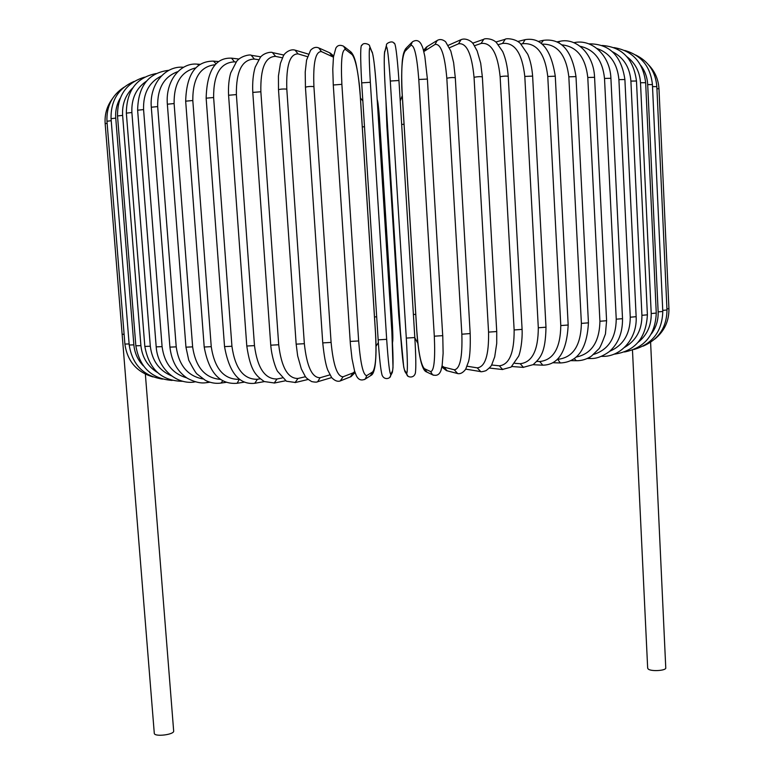 <?xml version="1.0" encoding="UTF-8"?>
<svg xmlns="http://www.w3.org/2000/svg" width="774" height="774" viewBox="0 0 774 774"><rect width="100%" height="100%" fill="white"/><g stroke="black" fill="none" stroke-linecap="round" stroke-linejoin="round"><path stroke-width="1.16" d="M124.111 334.242L122.128 334.242L124.121 334.349M154.278 733.181L154.297 733.384C154.539 737.119 174.479 734.661 173.666 731.014L173.637 730.869M154.287 733.278L105.158 123.685L107.131 123.279M632.474 350.071L647.674 668.223L648.341 669.152C651.534 671.677 666.366 670.632 665.766 667.923L650.605 342.292M123.888 87.298C111.988 95.221 106.348 106.541 106.967 121.257L111.224 120.705M129.132 343.946L124.895 344.062L106.967 121.257M111.059 118.683L115.752 118.103L133.863 344.865L129.21 345.011L111.059 118.683C110.672 100.649 118.374 88.217 134.173 81.396M120.057 98.453C116.671 104.451 115.239 111.001 115.752 118.103M133.863 344.865C134.618 352.963 137.753 359.929 143.287 365.763M117.513 115.965L122.621 115.365L140.907 345.63L135.847 345.804L117.513 115.965C117.406 95.541 126.423 82.605 144.574 77.168M132.625 88.052C125.32 95.308 121.982 104.413 122.621 115.365M140.907 345.63C142.193 357.462 147.689 366.412 157.393 372.478M126.355 113.139L131.89 112.52L150.311 346.23L144.835 346.423L126.355 113.139C126.549 90.732 136.437 77.535 156.029 73.569M146.402 81.193C136.118 88.265 131.28 98.704 131.89 112.52M150.311 346.23C152.091 360.723 159.192 370.611 171.625 375.883M137.627 110.218L143.577 109.579L162.085 346.636L156.193 346.868L137.627 110.218C138.12 86.011 148.569 72.698 168.984 70.289M161.427 75.949C149.024 82.189 143.074 93.402 143.577 109.579M162.085 346.636C164.32 363.306 172.525 373.707 186.698 377.847M194.884 381.708L195.512 381.892M151.307 107.228L157.673 106.58L176.211 346.858L169.922 347.12L151.307 107.228C149.247 84.172 165.326 65.848 182.867 67.222L183.467 67.348M177.856 71.614C164.02 76.645 157.286 88.304 157.673 106.58M176.211 346.858C178.871 365.454 187.792 376.154 202.982 378.95M207.945 381.514L206.668 382.656L209.967 382.221M167.358 104.209L174.111 103.552L192.629 346.868L185.953 347.168L167.358 104.209C165.297 80.448 180.855 62.423 197.206 64.145L198.937 65.2M195.783 67.899C181.097 71.411 173.869 83.292 174.111 103.552M192.629 346.868C195.677 367.292 205.004 378.138 220.619 379.415M222.835 380.75L220.967 383.072L226.347 382.308M185.673 101.181L192.803 100.514L211.244 346.675L204.201 347.004L185.673 101.181C186.447 74.488 195.706 61.127 213.45 61.117L216.101 63.787M215.201 64.716C200.166 66.361 192.697 78.3 192.803 100.514M211.244 346.675C214.592 368.705 223.938 379.608 239.301 379.357L239.63 379.308M239.301 379.357L237.125 383.275L244.526 382.104M206.145 98.182L213.624 97.514L231.929 346.259L224.537 346.617L206.145 98.182C206.919 70.821 215.375 57.479 231.513 58.156L234.503 61.862C220.435 62.491 213.469 74.372 213.624 97.514M236.099 62.046L234.503 61.862M231.929 346.259C235.093 368.521 243.578 379.531 257.384 379.289L260.19 378.796M257.384 379.289L254.762 383.304M228.582 95.25L236.38 94.592L254.482 345.62L246.79 346.017L228.582 95.25C228.185 86.611 228.901 79.141 230.72 72.862L236.631 61.398C240.898 55.651 250.844 54.238 251.231 55.302L254.346 59.056C242.049 59.414 236.06 71.256 236.38 94.592M258.574 59.704L254.346 59.056M254.482 345.62C257.452 368.095 264.95 379.212 277.005 378.989L282.249 377.944M277.005 378.989L274.199 383.072M252.788 92.416L260.857 91.767L278.708 344.759L270.755 345.185L252.788 92.416C252.324 82.489 253.127 74.062 255.207 67.115L260.403 57.247C264.224 52.458 271.916 51.713 272.458 52.603L275.612 56.386C265.269 56.483 260.354 68.276 260.857 91.767M282.423 57.818L275.612 56.386M278.708 344.759C281.436 367.418 287.86 378.65 297.98 378.467L305.556 376.686M297.98 378.467L295.058 382.598M278.505 89.736C280.401 89.068 283.168 88.855 286.806 89.097L304.346 343.695L296.161 344.149L278.505 89.736L278.437 75.987L280.42 63.352L283.265 56.212C283.661 54.132 289.505 48.53 295 50.107L298.067 53.899C289.844 53.745 286.09 65.48 286.806 89.097M307.442 56.657L298.067 53.899M304.346 343.695C306.814 366.499 312.067 377.847 320.097 377.731L329.879 374.877M320.097 377.731L317.679 381.727L331.108 377.741M296.161 344.149L297.661 355.895L301.328 368.917L304.985 375.883C305.275 377.209 307.539 379.115 311.758 381.621C314.999 382.259 316.972 382.298 317.679 381.727L317.137 381.882M305.604 87.336L305.44 87.22C307.597 86.514 310.422 86.311 313.915 86.601L331.098 342.418L322.748 342.901L305.44 87.22L305.217 72.059L306.572 60.13L310.577 50.262C313.218 47.514 315.937 46.73 318.724 47.891L321.481 51.616C315.511 51.229 312.986 62.897 313.915 86.601M333.43 57.15L321.481 51.616M331.098 342.418C333.294 365.347 337.3 376.793 343.114 376.764L353.108 372.875L354.744 371.539M332.259 56.367L329.579 52.748L319.381 48.191M353.108 372.875L350.351 376.909M343.114 376.764L340.279 380.914M333.342 84.995L341.876 84.327L358.652 340.957L350.245 341.421M358.652 340.957C360.549 363.974 363.258 375.516 366.779 375.603L372.71 371.888C375.68 367.747 376.609 354.898 375.516 333.342L360.249 95.705C358.517 73.366 355.847 59.695 352.218 54.693L345.581 49.565C341.963 48.975 340.724 60.566 341.876 84.327M345.581 49.565L343.569 46.188C339.989 44.611 337.406 45.279 335.829 48.201L333.459 56.899L332.781 69.312L333.275 84.917L350.37 343.975L352.015 358.749L354.56 370.959L356.301 375.603C358.381 379.87 361.39 381.002 365.328 379.008L364.39 379.589M352.218 54.693L350.264 51.403L344.304 46.759M372.71 371.888L370.446 375.748M366.779 375.603L365.328 379.008L371.297 375.206C373 374.364 374.287 370.978 375.158 365.047C376.183 356.64 376.319 346.055 375.554 333.304L360.287 95.763C359.533 80.448 355.817 61.649 355.392 61.388C354.337 57.16 352.857 54.006 350.932 51.916M386.671 339.322C388.267 362.387 389.641 374.016 390.802 374.229L390.551 375.932C390.802 378.08 384.533 380.934 382.075 375.138C380.682 369.924 379.376 358.159 378.157 339.854L361.681 82.857L370.34 82.296L386.671 339.322L378.157 339.854L361.69 82.886C360.258 56.57 360.365 44.031 362.019 45.24C363.432 41.738 370.301 44.679 369.575 45.976L370.088 47.775C368.869 47.011 368.956 58.514 370.34 82.296M390.802 374.229L392.592 370.756C393.395 366.731 393.163 353.941 391.896 332.365L376.861 94.544C375.351 72.175 373.9 58.398 372.497 53.222L370.088 47.775M372.497 53.222L369.856 46.624M391.896 332.365L376.87 94.563C375.477 72.688 373.939 58.505 372.236 52.013M392.592 370.756L391.934 373.232M391.896 332.356L393.018 367.515L392.35 372.41L389.961 377.006M390.289 81.038L398.949 80.506L414.816 337.541L406.302 338.083L390.289 81.038C388.683 57.266 387.339 45.84 386.265 46.759L384.63 52.458C383.914 57.769 384.214 71.614 385.529 94.002L400.429 331.833C401.87 353.389 403.225 366.112 404.483 370.011L406.64 373.242C407.724 372.884 407.617 361.168 406.302 338.083M407.782 375.835L407.076 374.848C406.698 376.851 413.838 379.173 415.396 373.029C416.102 367.698 415.909 355.866 414.816 337.541L398.949 80.506C397.033 54.006 395.369 41.583 393.947 43.238C392.379 39.967 385.568 43.673 386.526 44.96L386.265 46.759M386.342 45.618L384.63 52.458M384.717 51.258C383.681 56.986 384.436 75.92 385.529 94.022L385.529 94.002M405.412 372.333L404.483 370.011M385.529 94.022L400.419 331.823L403.709 367.031L404.918 371.578L407.076 374.848L406.64 373.242M442.709 335.606L427.383 78.987L424.839 56.444C422.594 46.014 422.44 47.098 421.085 44.031C418.947 40.325 416.035 39.6 412.358 41.864L410.81 45.453L404.928 51.365C401.987 56.792 401.067 70.686 402.161 93.064L416.799 330.74C418.405 352.276 420.93 364.902 424.355 368.647L430.654 371.588C434.098 371.065 435.317 359.271 434.311 336.197L418.782 79.48L427.335 79.074M418.782 79.48C416.954 55.757 414.293 44.418 410.81 45.453M433.508 375.245L432.502 374.771C436.633 376.232 439.468 374.761 440.996 370.349L442.138 365.551L443.125 353.312L442.767 335.645L434.311 336.197M411.71 42.531L406.437 47.872L404.928 51.365M427.074 372.178L424.355 368.647M405.837 48.472C404.202 50.813 403.138 54.151 402.635 58.495C402.238 58.93 400.961 78.126 402.122 93.132L416.76 330.711C417.602 343.521 419.053 354.037 421.124 362.251C422.701 367.94 424.375 371.104 426.164 371.743L432.502 374.771L430.654 371.588M442.07 365.957L443.937 367.157L454.28 369.779C460.017 369.082 462.542 357.22 461.846 334.204L446.821 78.232C450.245 77.506 453.08 77.352 455.306 77.777L453.632 62.684L450.807 51.045L445.601 41.748C442.641 39.358 439.855 38.923 437.242 40.432L434.978 44.466L423.804 51.568M446.821 78.232C444.769 54.596 440.822 43.334 434.978 44.466M470.031 333.575L461.846 334.204M436.623 40.809L427.151 46.604L424.945 50.523M447.169 370.814L443.937 367.157M457.618 373.532L454.28 369.779M467.157 366.237L477.248 367.853C485.201 366.963 488.965 355.053 488.558 332.114L474.046 77.303C477.616 76.616 480.393 76.471 482.357 76.887L480.702 63.245L477.171 50.958L473.465 44.234C472.808 42.231 466.345 37.384 461.072 39.648L458.508 43.789L449.52 47.727M474.046 77.303C471.792 53.783 466.616 42.609 458.508 43.789M482.357 76.887L496.734 331.543L488.558 332.114M466.383 369.237L465.774 369.121M480.702 371.607L477.248 367.853M491.519 364.98L499.298 365.812C509.331 364.728 514.275 352.78 514.139 329.956L500.13 76.703C503.797 76.045 506.496 75.929 508.228 76.336C507.444 66.419 505.596 58.156 502.674 51.529L496.298 42.386C491.916 38.12 484.205 38.332 483.769 39.29L481.118 43.441L474.501 45.734M500.13 76.703C497.692 53.329 491.355 42.241 481.118 43.441M508.228 76.336L522.092 329.385L514.139 329.956M502.723 369.546L499.298 365.812M514.826 363.316L520.196 363.703C532.154 362.416 538.191 350.438 538.307 327.77L524.801 76.423L532.618 76.104C531.961 67.609 530.335 60.324 527.742 54.257L520.341 43.45C515.184 38.245 505.451 38.255 505.19 39.3L502.568 43.421L498.417 44.611M524.801 76.423C522.189 53.232 514.787 42.231 502.568 43.421M532.618 76.104L545.989 327.199L538.307 327.77M523.485 367.398L520.196 363.703M536.837 361.4L539.72 361.535C553.42 360.055 560.444 348.068 560.792 325.573L547.769 76.471L555.277 76.191C551.088 49.139 541.036 36.959 525.13 39.658L522.634 43.712L521.028 44.099M547.769 76.471C545.022 53.483 536.643 42.57 522.634 43.712M555.277 76.191L568.174 325.012L560.792 325.573M542.826 365.193L539.72 361.535M557.319 359.339L557.686 359.349C572.944 357.665 580.839 345.678 581.39 323.397L568.832 76.829L575.991 76.597C571.88 50.194 561.034 38.11 543.445 40.325L541.152 43.344M568.832 76.829C566.142 54.741 557.241 43.847 542.119 44.128M575.991 76.597L588.434 322.845L581.39 323.397M552.829 362.725L560.347 362.958L557.686 359.349M576.224 357.056C591.559 353.863 599.453 341.934 599.918 321.258L587.785 77.487L594.577 77.303C593.648 53.454 575.953 37.529 559.97 41.293L558.373 42.58M587.785 77.487C585.483 57.344 576.824 46.459 561.798 44.834M594.577 77.303L606.584 320.717L599.918 321.258M570.912 360.645L576.378 360.732L574.231 358.643M593.677 354.395C608.412 349.732 615.93 338.006 616.239 319.188L604.513 78.435L610.909 78.28C610.067 55.138 591.829 38.981 574.608 42.541L574.018 42.754M604.513 78.435C602.598 60.227 594.451 49.507 580.074 46.266M610.909 78.28L622.519 318.665L616.239 319.188M587.176 358.507L590.543 358.526L589.12 357.54M609.719 351.27C623.283 345.407 630.133 334.049 630.259 317.205L618.91 79.645L624.899 79.529C621.367 55.544 609.322 43.654 588.762 43.847M618.91 79.645C617.381 63.497 610.057 53.116 596.938 48.491M624.899 79.529L636.141 316.692L630.259 317.205M601.514 356.369L602.762 356.359L602.124 356.098M624.444 347.449C636.151 340.666 641.975 329.956 641.927 315.318L630.907 81.086L636.48 81.009C633.48 58.776 622.006 46.924 602.056 45.463M630.907 81.086C629.775 67.27 623.641 57.499 612.524 51.79M636.48 81.009L647.393 314.825L641.927 315.318M638.153 342.311C647.074 335.074 651.427 325.486 651.215 313.538L640.504 82.75L645.651 82.702C643.184 62.394 632.6 50.687 613.888 47.591M640.504 82.75C639.75 71.75 635.27 63.11 627.066 56.841M645.651 82.702L656.265 313.073L651.215 313.538M651.302 333.962C656.139 327.45 658.413 320.097 658.142 311.903L647.693 84.598L652.424 84.589C650.537 66.603 641.317 55.235 624.744 50.465M647.693 84.598C647.306 77.419 645.023 71.053 640.853 65.5M652.424 84.589L662.786 311.458L658.142 311.903M662.767 311.09L652.521 86.611L656.836 86.63C655.607 71.885 648.544 61.349 635.667 55.002M652.521 86.611L652.482 85.904M656.836 86.63L666.985 309.977L662.738 310.393M656.933 88.652L658.974 88.807C658.432 79.48 654.988 71.518 648.631 64.91M658.974 88.807L668.929 308.642L666.936 308.913M401.658 124.43L404.038 124.256M413.393 314.486L415.744 314.36M400.971 339.892L398.745 315.25L386.865 125.698L385.984 101.307M385.965 101.104L386.855 125.688L387.493 125.485M386.855 125.688L398.736 315.241L399.384 315.289M391.925 315.676C392.931 332.791 393.115 341.663 392.466 342.302M379.957 126.133L391.925 315.666L379.957 126.133C378.825 109.24 377.906 100.494 377.199 99.865M378.854 125.998L379.966 126.123C379.289 113.594 378.351 104.519 377.141 98.917M390.851 315.84L391.925 315.666L392.505 343.337M362.29 126.888L364.496 126.752M374.5 316.943L376.677 316.808M173.666 731.014L145.367 374.152M105.158 123.685C104.529 114.475 106.899 106.222 112.249 98.917M153.039 376.928C136.659 372.042 127.275 361.09 124.895 344.062M162.511 379.105C143.422 375.98 132.325 364.622 129.21 345.011M172.157 380.421C151.656 378.815 139.543 367.273 135.847 345.804M183.012 381.311C161.785 381.118 149.053 369.488 144.835 346.423M194.293 382.037C176.433 384.755 157.615 368.656 156.193 346.868M183.641 67.251L182.867 67.222M206.668 382.656C204.878 382.782 198.937 384.446 187.24 378.196C177.314 371.481 171.538 361.119 169.922 347.12M200.234 64.339L197.206 64.145M220.967 383.072C215.636 383.817 210.422 382.898 205.323 380.315L197.264 374.181C196.161 373.629 193.316 368.966 188.74 360.181L185.953 347.168M218.723 61.572L213.45 61.117M237.125 383.275C219.855 384.707 208.874 372.613 204.201 347.004M238.963 59.037L231.784 58.185M224.537 346.617C229.249 372.904 239.408 385.113 255.033 383.256L264.34 381.601M260.79 56.812L251.569 55.36M246.79 346.017C250.534 371.539 256.117 375.738 264.253 381.553L274.528 383.004L285.625 380.74M283.981 55.07L272.874 52.69M270.755 345.185C271.645 356.292 275.38 367.756 277.527 371.288L286.438 381.224L295.474 382.501L308.129 379.454M308.342 54.093L295.523 50.262M330.198 53.019L333.584 55.922M355.072 372.584L351.028 376.638L340.986 380.634C338.199 382.056 335.103 381.079 331.707 377.683L327.76 370.088C325.719 364.815 324.054 355.759 322.748 342.901M455.306 77.777L470.186 333.633C470.505 346.597 469.982 355.817 468.628 361.294L465.658 369.304C462.726 373.068 459.795 374.413 456.873 373.339L446.463 370.63L441.877 367.002M426.571 46.953L423.504 50.387M448.31 45.308L460.569 39.871M465.774 369.13L480.151 371.51C480.915 371.984 482.86 371.704 485.975 370.678C489.836 367.689 491.829 365.522 491.964 364.167L494.712 356.804L496.724 343.404L496.734 331.543M472.624 43.209L483.373 39.435M522.092 329.385C522.595 340.521 520.341 352.363 518.657 356.137L511.072 367.108L502.297 369.498L489.323 368.047M495.873 42.019L504.861 39.397M545.989 327.199C545.486 352.992 540.484 357.859 533.16 364.641L523.156 367.369L511.837 366.508M517.816 41.477L524.869 39.716M568.174 325.012C566.8 351.686 558.257 365.076 542.555 365.183L533.073 364.699M538.24 41.448L543.445 40.325M560.347 362.958C577.636 362.222 587.002 348.842 588.434 322.845M556.961 41.873L559.97 41.293M576.378 360.732C581.748 360.8 586.808 359.242 591.539 356.04L598.766 348.939C599.792 348.252 602.017 343.269 605.452 333.981L606.584 320.717M573.815 42.676L574.608 42.541M590.543 358.526C592.333 358.42 598.428 359.329 609.244 351.667C618.242 343.762 622.673 332.762 622.519 318.665M602.762 356.359C620.816 356.814 637.457 338.49 636.141 316.692M613.869 354.231C634.912 351.396 646.087 338.257 647.393 314.825M624.541 351.986C644.703 347.845 655.278 334.871 656.265 313.073M633.974 349.48C652.54 344.004 662.147 331.33 662.786 311.458M643.088 346.152C658.78 339.273 666.753 327.209 666.985 309.977M654.823 339.022C664.431 331.137 669.133 321.007 668.929 308.642M402.277 95.686L400.216 101.026M414.835 337.841L417.854 343.327M398.736 315.241L400.99 340.105M360.432 97.998L362.832 100.92M378.341 342.659L376.048 346.239"/></g></svg>
